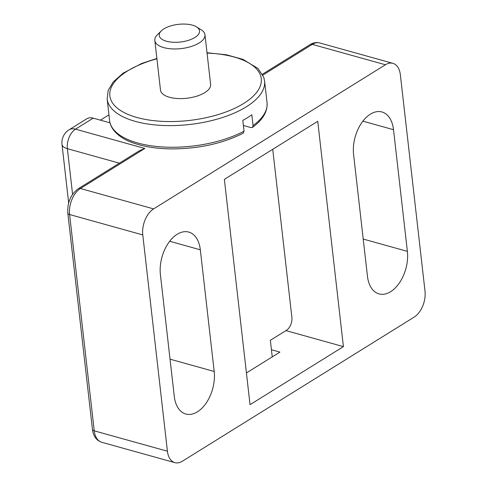 <?xml version="1.0" encoding="UTF-8"?>
<svg xmlns="http://www.w3.org/2000/svg" width="487" height="487" viewBox="0 0 487 487"><rect width="100%" height="100%" fill="white"/><g stroke="black" fill="none" stroke-linecap="round" stroke-linejoin="round"><path stroke-width="0.73" d="M243.232 133.103L244.048 131.167L242.812 120.356A79.223 34.735 -6.5 0 0 247.56 117.623A79.223 34.735 -6.5 0 0 251.828 114.749L253.063 125.567L252.406 127.399L251.048 127.624L243.397 125.494M161.313 30.882L157.404 34.735A25.233 11.061 -6.5 0 0 154.829 40.464L160.491 90.113A25.233 11.061 -6.5 0 0 177.585 98.532A25.233 11.061 -6.5 0 0 204.814 92.621A25.233 11.061 -6.5 0 0 210.627 84.403L204.966 34.747A25.233 11.061 -6.5 0 0 201.174 29.75L196.492 26.87A20.277 8.894 -6.5 0 0 178.388 24.35A20.277 8.894 -6.5 0 0 161.313 30.882A20.277 8.894 -6.5 0 0 168.374 41.681A20.277 8.894 -6.5 0 0 194.873 37.499A20.277 8.894 -6.5 0 0 196.492 26.87M154.829 40.464A25.233 11.061 -6.5 0 0 171.929 48.883A25.233 11.061 -6.5 0 0 199.159 42.972A25.233 11.061 -6.5 0 0 204.966 34.747M93.206 118.146L75.497 129.158A15.14 9.99 58.1 0 0 69.044 129.822L86.753 118.81A15.14 9.99 58.1 0 1 93.206 118.146L110.025 122.834M197.363 147.159L198.501 146.995M272.732 149.302L291.871 317.268A10.093 6.161 -74.4 0 1 286.459 330.289L270.358 340.297L271.436 349.757L279.909 352.119L246.422 372.939M271.436 349.757L272.251 356.88M100.413 120.155L108.96 114.841M414.175 317.098L182.351 461.232A20.186 12.315 -74.4 0 1 174.882 462.65A20.186 12.315 -74.4 0 1 167.418 451.212L142.776 234.923A20.186 12.315 -74.4 0 1 153.606 208.893L385.424 64.759A20.186 12.315 105.6 0 1 392.893 63.34A20.186 12.315 105.6 0 1 400.357 74.773L424.999 291.068A20.186 12.315 105.6 0 1 414.175 317.098M343.408 346.616L250.038 404.673L224.367 179.368L317.743 121.318L343.408 346.616L285.942 330.606M200.327 249.807L214.189 371.471A31.284 19.09 -74.4 0 1 206.464 402.639A31.284 19.09 -74.4 0 1 185.833 414.017A31.284 19.09 -74.4 0 1 174.267 396.29L160.406 274.631A31.284 19.09 -74.4 0 1 168.125 243.463A31.284 19.09 -74.4 0 1 188.761 232.08A31.284 19.09 -74.4 0 1 200.327 249.807L169.695 241.272M393.514 129.694L407.376 251.359A31.284 19.09 -74.4 0 1 399.65 282.527A31.284 19.09 -74.4 0 1 379.02 293.911A31.284 19.09 -74.4 0 1 367.448 276.184L353.586 154.519A31.284 19.09 -74.4 0 1 361.311 123.351A31.284 19.09 -74.4 0 1 381.948 111.967A31.284 19.09 -74.4 0 1 393.514 129.694L362.882 121.16M142.776 234.923L69.604 214.536A20.186 12.315 -74.4 0 1 80.428 188.506A5.047 3.33 58.1 0 0 78.279 188.725L139.306 150.781L144.822 148.468L80.428 188.506L153.606 208.893M243.257 133.14C222.736 143.555 198.769 148.815 171.357 148.906C155.718 148.712 142.356 146.477 131.265 142.198C120.904 138.405 110.665 130.595 109.612 120.557A79.223 34.735 -6.5 0 0 159.986 146.776A79.223 34.735 -6.5 0 0 244.048 131.167M253.063 125.567A79.223 34.735 -6.5 0 0 267.04 102.623C267.734 111.529 262.864 119.796 252.43 127.43M109.612 120.557L107.152 98.928A79.223 34.735 -6.5 0 0 160.832 125.366A79.223 34.735 -6.5 0 0 246.331 106.805A79.223 34.735 -6.5 0 0 264.581 80.994L263.711 77.165L257.988 68.49L242.976 59.371L226.473 54.8L207.018 52.742M156.917 58.793A76.197 33.408 -6.5 0 0 124.349 112.686A76.197 33.408 -6.5 0 0 243.713 103.457A76.197 33.408 -6.5 0 0 207.054 53.083M69.044 129.822A15.14 15.14 0 0 0 62.001 144.389A15.14 6.635 -6.5 0 0 67.383 148.681A15.14 9.235 -74.4 0 1 75.497 129.158L144.822 148.468M262.852 75.089L312.252 44.372A5.047 3.33 -121.9 0 0 310.097 44.591C313.275 42.655 316.483 42.107 319.722 42.953A20.186 12.315 105.6 0 0 312.252 44.372L385.424 64.759M72.581 194.331L67.383 148.681L119.388 163.169M78.279 188.725C70.737 194.404 67.249 202.531 67.809 213.105A5.047 2.21 -6.5 0 0 69.604 214.536L94.247 430.831L167.418 451.212M92.451 429.4A5.047 2.21 -6.5 0 0 94.247 430.831A20.186 12.315 -74.4 0 0 101.71 442.263C96.438 440.498 93.352 436.206 92.451 429.4L67.809 213.105M363.223 239.056L407.376 251.359M170.036 359.169L214.189 371.471M267.04 102.623L264.581 80.994M156.881 58.452L141.693 63.462L123.101 73.166L113.173 81.993L108.224 90.339L107.152 98.928M310.097 44.591L262.414 74.243M319.722 42.953L392.893 63.34M174.882 462.65L101.71 442.263M62.001 144.389L68.667 202.902"/></g></svg>
